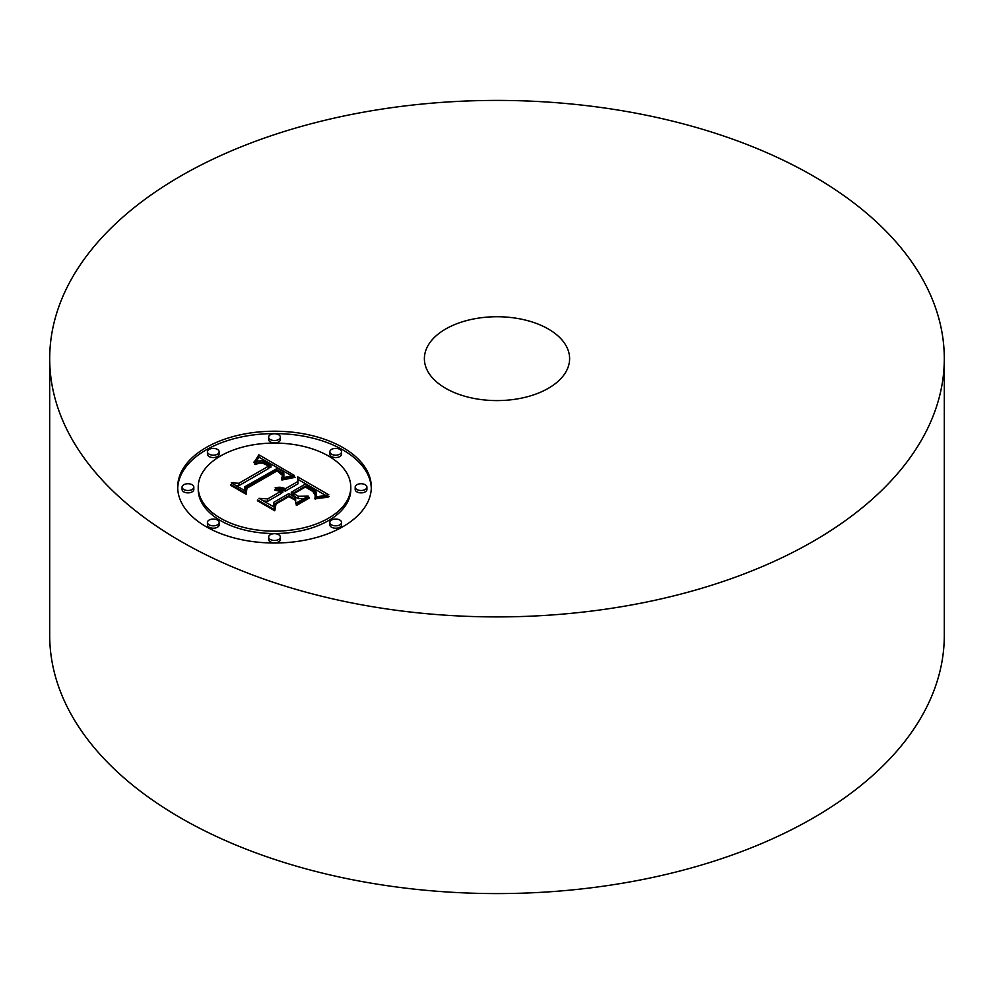 <?xml version="1.0" encoding="UTF-8"?>
<svg xmlns="http://www.w3.org/2000/svg" width="994" height="994" viewBox="0 0 994 994"><rect width="100%" height="100%" fill="white"/><g stroke="black" fill="none" stroke-linecap="round" stroke-linejoin="round"><path stroke-width="1.49" d="M944.3 358.66L944.3 635.34A447.3 258.241 180 0 1 622.927 883.144A447.3 258.241 180 0 1 49.7 635.34L49.7 358.66A447.3 258.241 180 0 1 371.073 110.856A447.3 258.241 180 0 1 944.3 358.66A447.3 258.241 180 0 1 622.927 606.464A447.3 258.241 180 0 1 49.7 358.66M517.439 398.892A72.612 41.922 180 0 1 424.388 358.66A72.612 41.922 180 0 1 476.561 318.428A72.612 41.922 180 0 1 569.612 358.66A72.612 41.922 180 0 1 517.439 398.892M342.967 526.646A96.816 55.9 0 0 0 371.321 487.122A96.816 55.9 0 0 0 311.557 435.471A96.816 55.9 0 0 0 206.044 447.586A96.816 55.9 0 0 0 177.69 487.122A96.816 55.9 0 0 0 237.454 538.76A96.816 55.9 0 0 0 342.967 526.646M371.296 488.302A96.816 55.9 0 0 0 310.6 437.621A96.816 55.9 0 0 0 206.044 449.959A96.816 55.9 0 0 0 177.702 488.302M198.216 487.122A76.277 44.047 0 0 0 245.307 527.802A76.277 44.047 0 0 0 328.442 518.259A76.277 44.047 0 0 0 350.783 487.122A76.277 44.047 0 0 0 303.692 446.43A76.277 44.047 0 0 0 220.569 455.973A76.277 44.047 0 0 0 198.216 487.122L198.216 489.483A76.277 44.047 0 0 0 245.307 530.175A76.277 44.047 0 0 0 328.442 520.632A76.277 44.047 0 0 0 350.783 489.483A76.277 44.047 0 0 0 350.758 488.302M329.834 451.785L329.834 454.159A5.865 3.392 0 0 0 333.462 457.29A5.865 3.392 0 0 0 339.849 456.544A5.865 3.392 0 0 0 341.576 454.159L341.576 451.785A5.865 3.392 0 0 0 337.948 448.654A5.865 3.392 0 0 0 331.549 449.387A5.865 3.392 0 0 0 329.834 451.785A5.865 3.392 0 0 0 333.462 454.917A5.865 3.392 0 0 0 339.849 454.183A5.865 3.392 0 0 0 341.576 451.785M329.834 522.446L329.834 524.82A5.865 3.392 0 0 0 333.462 527.951A5.865 3.392 0 0 0 339.849 527.218A5.865 3.392 0 0 0 341.576 524.82L341.576 522.446A5.865 3.392 0 0 0 337.948 519.315A5.865 3.392 0 0 0 331.549 520.048A5.865 3.392 0 0 0 329.834 522.446A5.865 3.392 0 0 0 333.462 525.577A5.865 3.392 0 0 0 339.849 524.844A5.865 3.392 0 0 0 341.576 522.446M355.181 487.122L355.181 489.483A5.865 3.392 0 0 0 358.809 492.614A5.865 3.392 0 0 0 365.196 491.881A5.865 3.392 0 0 0 366.923 489.483L366.923 487.122A5.865 3.392 0 0 0 363.295 483.991A5.865 3.392 0 0 0 356.908 484.724A5.865 3.392 0 0 0 355.181 487.122A5.865 3.392 0 0 0 358.809 490.241A5.865 3.392 0 0 0 365.196 489.508A5.865 3.392 0 0 0 366.923 487.122M207.435 522.446L207.435 524.82A5.865 3.392 0 0 0 211.051 527.951A5.865 3.392 0 0 0 217.45 527.218A5.865 3.392 0 0 0 219.165 524.82L219.165 522.446A5.865 3.392 0 0 0 215.549 519.315A5.865 3.392 0 0 0 209.15 520.048A5.865 3.392 0 0 0 207.435 522.446A5.865 3.392 0 0 0 211.051 525.577A5.865 3.392 0 0 0 217.45 524.844A5.865 3.392 0 0 0 219.165 522.446M268.628 537.083L268.628 539.456A5.865 3.392 0 0 0 272.257 542.587A5.865 3.392 0 0 0 278.655 541.854A5.865 3.392 0 0 0 280.37 539.456L280.37 537.083A5.865 3.392 0 0 0 276.742 533.952A5.865 3.392 0 0 0 270.356 534.685A5.865 3.392 0 0 0 268.628 537.083A5.865 3.392 0 0 0 272.257 540.214A5.865 3.392 0 0 0 278.655 539.481A5.865 3.392 0 0 0 280.37 537.083M207.435 451.785L207.435 454.159A5.865 3.392 0 0 0 211.051 457.29A5.865 3.392 0 0 0 217.45 456.544A5.865 3.392 0 0 0 219.165 454.159L219.165 451.785A5.865 3.392 0 0 0 215.549 448.654A5.865 3.392 0 0 0 209.15 449.387A5.865 3.392 0 0 0 207.435 451.785A5.865 3.392 0 0 0 211.051 454.917A5.865 3.392 0 0 0 217.45 454.183A5.865 3.392 0 0 0 219.165 451.785M268.628 437.149L268.628 439.522A5.865 3.392 0 0 0 272.257 442.653A5.865 3.392 0 0 0 278.655 441.92A5.865 3.392 0 0 0 280.37 439.522L280.37 437.149A5.865 3.392 0 0 0 276.742 434.018A5.865 3.392 0 0 0 270.356 434.751A5.865 3.392 0 0 0 268.628 437.149A5.865 3.392 0 0 0 272.257 440.28A5.865 3.392 0 0 0 278.655 439.547A5.865 3.392 0 0 0 280.37 437.149M182.088 487.122L182.088 489.483A5.865 3.392 0 0 0 185.704 492.614A5.865 3.392 0 0 0 192.103 491.881A5.865 3.392 0 0 0 193.818 489.483L193.818 487.122A5.865 3.392 0 0 0 190.202 483.991A5.865 3.392 0 0 0 183.803 484.724A5.865 3.392 0 0 0 182.088 487.122A5.865 3.392 0 0 0 185.704 490.241A5.865 3.392 0 0 0 192.103 489.508A5.865 3.392 0 0 0 193.818 487.122M294.348 475.418L258.862 454.78L253.93 462.645L258.403 460.943L262.453 460.781L270.977 464.745L269.188 465.403L261.733 462.359L255.222 463.751L254.464 464.099L255.247 464.546L259.471 463.092L262.602 463.154L268.74 466.049L238.97 483.233L231.279 482.836L244.946 490.725L244.686 486.811L277.475 468.286L281.985 470.895L283.775 473.02L281.6 478.039L294.348 475.418M294.025 477.567L295.007 477.48L294.671 476.809L291.627 477.12L281.426 479.419L281.936 480.015L294.025 477.567M282.159 475.132L282.147 473.219L277.028 469.864L245.853 487.868L245.282 492.825L230.943 484.55L230.832 485.407L246.114 494.242L246.984 488.24L277.102 470.895L282.159 475.132M328.815 494.826L297.753 476.896L297.939 481.456L285.315 488.737L280.296 487.284L275.139 487.781L282.793 490.191L281.389 491.011L274.866 489.446L274.804 490.141L280.581 491.471L267.721 498.901L258.949 498.329L273.648 506.816L273.698 502.355L288.782 493.645L295.628 497.609L295.69 503.374L308.227 496.13L298.386 496.292L293.864 493.683L305.419 487.01L312.998 491.583L314.874 495.062L315.16 493.359L314.054 491.521L305.481 486.116L293.118 493.248L291.292 492.192L305.295 484.115L315.843 491.123L316.427 493.596L314.924 497.174L328.815 494.826M327.448 497.286L329.225 496.59L322.615 496.988L314.514 498.764L327.448 497.286L327.486 496.627M296.436 505.461L309.37 498.006L309.035 497.298L296.113 504.753L296.436 505.461M288.844 496.59L294.969 500.131L294.92 499.162L288.906 495.683L274.928 503.747L273.909 509.35L257.521 499.883L257.458 500.777L274.779 510.779L276.034 503.983L288.844 496.59M297.939 481.456L297.939 483.829L285.315 491.111L282.669 490.104M282.793 490.191L282.793 492.564L280.581 492.962M280.581 491.471L280.581 493.844L267.721 501.274L263.584 501.001M304.002 498.578L298.386 498.665L293.864 496.056L293.864 493.683M293.864 495.186L291.292 494.565L291.292 492.192M316.477 493.111L316.204 496.851M325.262 495.149L297.852 479.319M285.315 488.737L285.315 491.111M284.321 488.29L284.321 490.663M283.327 487.93L283.327 490.291M282.321 487.632L282.321 489.868M281.314 487.42L281.314 489.309M280.296 487.284L280.296 488.886M279.277 487.222L279.277 488.588M278.258 487.246L278.258 488.377M277.227 487.346L277.227 488.24M276.183 487.52L276.183 488.178M281.389 491.011L281.389 493.372M280.805 490.688L280.805 493.061M280.209 490.415L280.209 491.272M279.6 490.166L279.6 490.986M278.966 489.955L278.966 490.75M278.32 489.793L278.32 490.564M277.661 489.644L277.661 490.402M276.991 489.545L276.991 490.291M276.295 489.483L276.295 490.216M275.587 489.446L275.587 490.166M274.866 489.446L274.866 490.141M267.721 498.901L267.721 501.274M298.386 496.292L298.386 498.665M315.16 493.359L315.16 494.291M314.949 492.763L314.949 494.9M314.576 492.154L314.576 493.67M314.054 491.521L314.054 492.701M313.371 490.874L313.371 491.931M312.538 490.204L312.538 491.222M311.557 489.52L311.557 490.514M310.414 488.824L310.414 489.769M307.954 487.445L307.954 488.327M307.158 487.01L307.158 487.905M305.481 486.116L305.481 487.048M293.118 493.248L293.118 495.621M316.427 493.596L316.427 495.956M316.316 494.105L316.316 496.478M316.154 494.652L316.154 496.863M315.93 495.236L315.93 496.925M315.657 495.844L315.657 496.988M291.764 475.84L258.862 457.153L256.092 461.651M258.862 454.78L258.862 457.153M270.977 464.745L270.977 467.118L268.74 467.515M268.74 466.049L268.74 468.422L238.97 485.606L235.789 485.445M244.785 490.626L244.686 486.811M283.886 473.703L283.501 477.493M258.378 455.674L258.378 458.048M257.881 456.532L257.881 458.905M257.371 457.364L257.371 459.737M256.85 458.172L256.85 460.545M256.328 458.955L256.328 461.328M255.793 459.7L255.793 461.775M255.247 460.421L255.247 462.011M254.7 461.129L254.7 462.26M254.141 461.788L254.141 462.533M269.188 465.403L269.188 467.776M267.423 464.347L267.423 465.267M266.74 463.974L266.74 464.857M266.081 463.639L266.081 464.484M265.423 463.341L265.423 464.161M264.777 463.08L264.777 463.863M264.143 462.856L264.143 463.614M263.522 462.682L263.522 463.403M262.913 462.533L262.913 463.229M262.317 462.421L262.317 463.117M261.733 462.359L261.733 463.03M260.565 462.334L260.565 462.98M259.968 462.372L259.968 463.042M259.347 462.458L259.347 463.117M258.713 462.583L258.713 463.254M258.055 462.732L258.055 463.428M257.371 462.931L257.371 463.639M256.676 463.167L256.676 463.9M255.955 463.44L255.955 464.21M255.222 463.751L255.222 464.533M238.97 483.233L238.97 485.606M283.862 474.063L283.862 476.437M283.775 474.436L283.775 476.809M283.638 474.834L283.638 477.207M283.439 475.244L283.439 477.505M283.178 475.666L283.178 477.58M282.868 476.101L282.868 477.667M282.507 476.561L282.507 477.766M282.085 477.033L282.085 477.89M309.035 497.298L309.035 498.193M294.671 476.809L294.671 477.505M293.739 476.871L293.739 477.605M292.721 476.971L292.721 477.729M291.627 477.12L291.627 477.89M290.459 477.306L290.459 478.077M289.204 477.542L289.204 478.313M287.875 477.803L287.875 478.586M286.471 478.126L286.471 478.897M284.992 478.474L284.992 479.245M283.427 478.872L283.427 479.63M325.796 496.714L325.796 497.398M324.168 496.826L324.168 497.547M322.615 496.988L322.615 497.721M321.112 497.186L321.112 497.919M319.67 497.422L319.67 498.156M318.291 497.696L318.291 498.416M316.962 498.019L316.962 498.715M315.707 498.367L315.707 499.063M246.773 489.694L245.853 490.228L245.431 493.844M282.631 474.026L282.631 474.908M282.458 473.616L282.458 475.368M282.147 473.219L282.147 475.095M281.675 472.771L281.675 474.312M281.029 472.274L281.029 473.542M280.643 472.001L280.643 473.156M280.221 471.715L280.221 472.796M279.749 471.417L279.749 472.423M279.227 471.106L279.227 472.063M278.668 470.783L278.668 471.715M277.028 469.864L277.028 470.932M245.853 487.868L245.853 490.228M245.282 492.825L245.282 493.757M230.943 484.55L230.943 485.482M294.92 499.162L294.92 500.094M275.723 505.66L274.145 510.419M288.906 495.683L288.906 496.615M274.928 503.747L274.928 506.12M273.909 509.35L273.909 510.282M257.521 499.883L257.521 500.814M309.581 488.352L309.581 489.259M308.761 487.892L308.761 488.775M306.376 486.6L306.376 487.495M350.783 487.122L350.783 489.483"/></g></svg>
